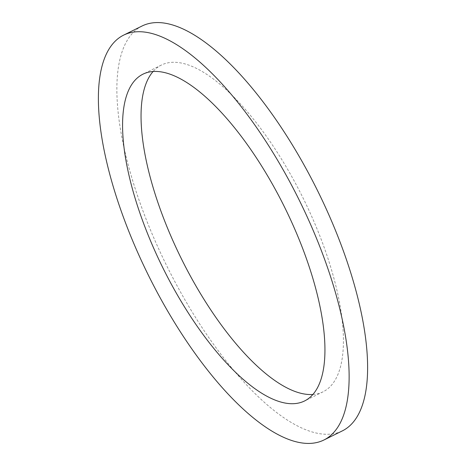 <?xml version="1.0" encoding="UTF-8"?>
<svg xmlns="http://www.w3.org/2000/svg" width="466" height="466" viewBox="0 0 466 466"><rect width="100%" height="100%" fill="white"/><g stroke="black" fill="none" stroke-linecap="round" stroke-linejoin="round"><path stroke-width="0.35" stroke-dasharray="2.33 1.75" d="M312.936 394.469A182.282 67.995 -116.3 0 0 316.647 393.98A182.282 67.995 -116.3 0 0 323.113 391.79A182.282 67.995 -116.3 0 0 307.129 206.438A182.282 67.995 -116.3 0 0 167.842 62.869A182.282 67.995 -116.3 0 0 161.37 65.065A182.282 67.995 -116.3 0 0 153.064 71.531M142.043 26.014A225.853 84.247 -116.3 0 0 161.842 255.665A225.853 84.247 -116.3 0 0 334.431 433.549A225.853 84.247 -116.3 0 0 342.446 430.834M323.113 391.79L304.63 400.935M161.37 65.065L142.887 74.211"/><path stroke-width="0.7" d="M298.158 403.131A182.282 67.995 -116.3 0 0 304.63 400.935A182.282 67.995 -116.3 0 0 288.646 215.589A182.282 67.995 -116.3 0 0 149.353 72.02A182.282 67.995 -116.3 0 0 142.887 74.211A182.282 67.995 -116.3 0 0 158.871 259.562A182.282 67.995 -116.3 0 0 298.158 403.131M323.957 439.986L342.446 430.834A225.853 84.247 -116.3 0 0 322.641 201.184A225.853 84.247 -116.3 0 0 150.058 23.3A225.853 84.247 -116.3 0 0 142.043 26.014L123.554 35.166A225.853 84.247 -116.3 0 0 143.359 264.816A225.853 84.247 -116.3 0 0 315.942 442.7A225.853 84.247 -116.3 0 0 323.957 439.986A225.853 84.247 -116.3 0 0 304.158 210.335A225.853 84.247 -116.3 0 0 131.569 32.451A225.853 84.247 -116.3 0 0 123.554 35.166M153.064 71.531A182.282 67.995 -116.3 0 0 181.309 258.589A182.282 67.995 -116.3 0 0 312.936 394.469"/></g></svg>
